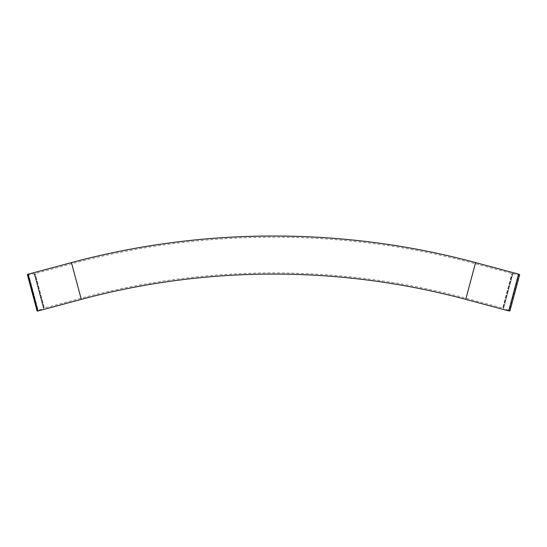 <?xml version="1.0" encoding="UTF-8"?>
<svg xmlns="http://www.w3.org/2000/svg" width="547" height="547" viewBox="0 0 547 547"><rect width="100%" height="100%" fill="white"/><g stroke="black" fill="none" stroke-linecap="round" stroke-linejoin="round"><path stroke-width="0.41" stroke-dasharray="2.73 2.05" d="M510.03 310.641L519.582 274.991L510.03 310.641L509.346 310.245L518.795 274.991L509.346 310.245L503.486 308.679L512.936 273.418L503.486 308.679L512.888 273.425L503.452 308.645L503.09 308.317L512.409 273.534L503.09 308.317L502.645 308.057L511.889 273.534L502.645 308.057L466.037 298.245L475.288 263.722L466.037 298.245A743.838 743.838 0 0 0 80.997 298.245L71.746 263.722L80.997 298.245L44.389 308.057L35.138 273.534L44.389 308.057L43.945 308.317L34.625 273.534L43.945 308.317L43.582 308.645L34.146 273.425L43.548 308.679L34.099 273.418L43.548 308.679L38.126 310.128L28.676 274.868L38.126 310.128L37.032 310.758L27.418 274.868L37.032 310.758M519.65 274.738L509.961 310.894M518.556 274.109L508.703 310.894M28.034 274.225L37.893 311.011M27.35 274.621L37.1 311.011M475.589 262.594L465.729 299.38M71.445 262.594L81.298 299.38M27.418 274.868L35.138 273.534L71.746 263.722C203.163 228.338 343.865 228.338 475.288 263.722L511.889 273.534L519.582 274.991"/><path stroke-width="0.82" d="M508.703 310.894L509.961 310.894L519.65 274.738L518.556 274.109L508.703 310.894L465.729 299.38A742.669 742.669 0 0 0 81.298 299.38L71.445 262.594L28.034 274.225L37.893 311.011L81.298 299.38M37.893 311.011L37.1 311.011L27.35 274.621L28.034 274.225M465.729 299.38L475.589 262.594C343.974 227.149 203.06 227.149 71.445 262.594M518.556 274.109L475.589 262.594"/></g></svg>
